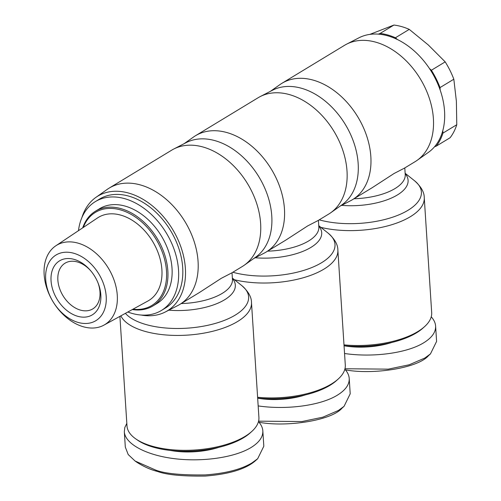 <?xml version="1.0" encoding="UTF-8"?>
<svg xmlns="http://www.w3.org/2000/svg" width="501" height="501" viewBox="0 0 501 501"><rect width="100%" height="100%" fill="white"/><g stroke="black" fill="none" stroke-linecap="round" stroke-linejoin="round"><path stroke-width="0.75" d="M270.49 91.282L280.015 84.556A68.042 47.438 58.8 0 1 281.944 83.291L344.5 45.34A68.042 47.438 58.8 0 1 346.51 44.213A68.042 47.438 58.8 0 1 375.825 42.19A68.042 47.438 58.8 0 1 428.894 96.994A68.042 47.438 58.8 0 1 417.014 160.42A68.042 47.438 58.8 0 1 415.085 161.685L404.501 168.104L394.055 173.509L372.049 187.794L352.529 199.636A68.042 47.438 58.8 0 1 350.512 200.763L340.148 206.099M378.324 34.137A67.071 46.756 58.8 0 1 387.799 35.84A67.071 46.756 58.8 0 1 397.399 39.523L395.439 37.757A68.042 47.438 -121.2 0 0 380.121 33.429L378.324 34.137A67.071 46.756 58.8 0 0 358.904 37.832L346.51 44.213M184.105 143.693L193.624 136.961A68.042 47.438 58.8 0 1 195.559 135.696L258.115 97.745A68.042 47.438 58.8 0 1 260.125 96.618L272.519 90.236A67.071 46.756 58.8 0 1 301.408 88.245A67.071 46.756 58.8 0 1 353.725 142.271A67.071 46.756 58.8 0 1 342.008 204.784L330.629 212.825A68.042 47.438 58.8 0 1 328.694 214.09L318.11 220.515L307.664 225.92L285.658 240.198L266.137 252.041A68.042 47.438 58.8 0 1 264.127 253.168L253.763 258.51M281.944 83.291A68.042 47.438 58.8 0 1 313.269 80.141A68.042 47.438 58.8 0 1 366.857 136.479A68.042 47.438 58.8 0 1 352.529 199.636M431.242 316.807C433.929 319.801 435.382 322.888 435.607 326.07L436.596 341.4L430.453 353.906L424.785 358.065L409.229 364.772L388.3 369.149L344.97 368.755M435.607 326.07C435.87 332.15 431.931 337.705 423.796 342.734C407.181 353.092 373.176 357.714 344.556 353.506M260.125 96.618A68.042 47.438 58.8 0 1 289.44 94.601A68.042 47.438 58.8 0 1 342.509 149.404A68.042 47.438 58.8 0 1 330.629 212.825M81.932 217.503A67.071 46.756 58.8 0 1 95.854 197.413L107.239 189.372A68.042 47.438 58.8 0 1 109.168 188.107L171.724 150.156A68.042 47.438 58.8 0 1 173.741 149.029L186.128 142.647A67.071 46.756 58.8 0 1 215.023 140.656A67.071 46.756 58.8 0 1 267.334 194.676A67.071 46.756 58.8 0 1 255.623 257.195L244.237 265.236A68.042 47.438 58.8 0 1 242.309 266.501L231.725 272.92L221.279 278.324L199.273 292.609L179.753 304.451A68.042 47.438 58.8 0 1 177.736 305.579L165.349 311.96A67.071 46.756 58.8 0 1 141.1 315.035M195.559 135.696A68.042 47.438 58.8 0 1 226.884 132.552A68.042 47.438 58.8 0 1 280.472 188.89A68.042 47.438 58.8 0 1 266.137 252.041M344.851 369.218C347.544 372.212 348.997 375.299 349.216 378.48L350.205 393.805L344.068 406.317L338.4 410.476L322.844 417.183L301.915 421.554L258.585 421.159M349.216 378.48C349.479 384.555 345.546 390.11 337.405 395.145C320.797 405.497 286.785 410.119 258.165 405.916M120.854 315.849A66.094 28.388 -3.7 0 0 145.008 331.374A66.094 28.388 -3.7 0 0 215.33 330.591A66.094 28.388 -3.7 0 0 251.483 302.529L258.911 417.427A66.094 28.388 176.3 0 1 251.846 431.405A66.094 28.388 176.3 0 1 152.442 446.266A66.094 28.388 176.3 0 1 135.802 438.914A66.094 28.388 176.3 0 1 126.991 425.956L119.908 316.363M173.741 149.029A68.042 47.438 58.8 0 1 203.049 147.012A68.042 47.438 58.8 0 1 256.124 201.815A68.042 47.438 58.8 0 1 244.237 265.236M95.854 197.413A67.071 46.756 58.8 0 1 128.638 193.067A67.071 46.756 58.8 0 1 181.938 250.105A67.071 46.756 58.8 0 1 165.349 311.96M109.168 188.107A68.042 47.438 58.8 0 1 140.493 184.963A68.042 47.438 58.8 0 1 194.081 241.294A68.042 47.438 58.8 0 1 179.753 304.451M258.466 421.629C261.153 424.623 262.612 427.71 262.831 430.885L263.82 446.216L257.677 458.722L252.009 462.88C241.206 469.418 225.6 473.432 205.197 474.917C181.531 475.23 165.079 473.639 155.842 470.151L135.076 461.008L128.206 454.545L125.313 447.092L124.323 431.762L124.812 427.522L126.828 423.37M262.831 430.885C263.094 436.966 259.155 442.521 251.02 447.55C234.606 457.538 202.454 462.185 174.216 458.647C145.954 455.146 125.062 443.886 124.323 431.762M135.802 438.914L137.593 440.154A64.153 27.549 -3.7 0 0 153.744 447.299A64.153 27.549 -3.7 0 0 250.231 432.87L251.846 431.405M95.353 201.609L99.524 199.079A63.665 44.389 58.8 0 1 128.832 196.129A63.665 44.389 58.8 0 1 178.976 248.847A63.665 44.389 58.8 0 1 165.568 307.94L161.397 310.47A63.665 44.389 -121.2 0 0 174.805 251.377A63.665 44.389 -121.2 0 0 124.661 198.659A63.665 44.389 -121.2 0 0 95.353 201.609A63.665 44.389 -121.2 0 0 78.482 230.654M127.836 312.017A63.665 44.389 -121.2 0 0 132.082 313.413A63.665 44.389 -121.2 0 0 161.397 310.47M103.932 325.13L147.927 300.995A48.603 33.88 -121.2 0 0 159.274 256.055A48.603 33.88 -121.2 0 0 120.779 215.129A48.603 33.88 -121.2 0 0 97.532 217.935L55.805 245.803A46.411 32.358 -121.2 0 0 47.081 289.008A46.411 32.358 -121.2 0 0 83.416 326.784A46.411 32.358 -121.2 0 0 103.932 325.13A46.411 32.358 -121.2 0 0 114.767 282.207A46.411 32.358 -121.2 0 0 78.006 243.129A46.411 32.358 -121.2 0 0 55.805 245.803M78.181 322.45A38.395 26.766 58.8 0 1 45.691 279.301A38.395 26.766 58.8 0 1 73.71 253.243A38.395 26.766 58.8 0 1 106.199 296.392A38.395 26.766 58.8 0 1 78.181 322.45M97.852 282.476A26.728 18.637 58.8 0 1 92.791 308.892A26.728 18.637 58.8 0 1 80.486 310.125A26.728 18.637 58.8 0 1 59.431 287.994A26.728 18.637 58.8 0 1 65.061 263.188A26.728 18.637 58.8 0 1 77.367 261.948A26.728 18.637 58.8 0 1 90.825 270.897M74.104 259.374A31.588 22.025 -121.2 0 0 51.052 280.817A31.588 22.025 -121.2 0 0 77.787 316.313A31.588 22.025 -121.2 0 0 98.077 283.034A31.588 22.025 -121.2 0 0 90.437 270.44A31.588 22.025 -121.2 0 0 74.104 259.374M132.302 309.568A55.404 38.627 -121.2 0 0 152.943 305.936L157.114 303.406A55.404 38.627 -121.2 0 0 168.781 251.978A55.404 38.627 -121.2 0 0 125.144 206.105A55.404 38.627 -121.2 0 0 99.636 208.673L95.466 211.203A55.404 38.627 -121.2 0 0 82.715 227.83M152.943 305.936A55.404 38.627 -121.2 0 0 164.61 254.508A55.404 38.627 -121.2 0 0 120.973 208.635A55.404 38.627 -121.2 0 0 95.466 211.203M83.316 227.429A54.434 37.951 58.8 0 1 120.434 209.875A54.434 37.951 58.8 0 1 166.157 267.465A54.434 37.951 58.8 0 1 132.934 309.217M429.426 68.48A67.071 46.756 58.8 0 1 440.179 90.067L440.022 87.587A68.042 47.438 -121.2 0 0 431.38 70.253L429.426 68.48A67.071 46.756 58.8 0 0 397.399 39.523M442.803 130.623A67.071 46.756 58.8 0 1 434.492 146.824L436.283 146.11A68.042 47.438 -121.2 0 0 442.965 133.103L442.803 130.623A67.071 46.756 58.8 0 0 440.179 90.067M436.283 146.11L450.098 137.737A68.042 47.438 -121.2 0 0 456.774 124.724L456.386 101.308L453.831 79.208A68.042 47.438 -121.2 0 0 445.189 61.873L428.305 44.965L409.254 29.377A68.042 47.438 -121.2 0 0 393.93 25.05L369.826 34.4M442.965 133.103L456.774 124.724M431.38 70.253L445.189 61.873M453.831 79.208L440.022 87.587M380.121 33.429L393.93 25.05M409.254 29.377L395.439 37.757M434.492 146.824A67.071 46.756 58.8 0 1 428.399 152.373L417.014 160.42M257.677 458.722L255.654 460.557C246.173 468.986 229.389 474.153 205.297 476.063C182.414 476.37 166.47 474.823 157.471 471.435C151.208 469.951 144.488 466.995 137.324 462.567L135.076 461.008M170.528 450.462A47.626 20.453 -3.7 0 0 218.893 447.337M234.481 279.771A66.094 28.388 -3.7 0 0 303.412 277.711A66.094 28.388 -3.7 0 0 337.868 250.118L345.295 365.016A66.094 28.388 176.3 0 1 338.238 379A66.094 28.388 176.3 0 1 257.608 397.274M257.664 398.132A64.153 27.549 -3.7 0 0 336.616 380.466L338.238 379M344.068 406.317L342.045 408.146C331.236 420.846 285.42 427.359 258.998 422.237M257.664 398.189A47.626 20.453 -3.7 0 0 305.278 394.926M320.865 227.36A66.094 28.388 -3.7 0 0 389.797 225.3A66.094 28.388 -3.7 0 0 424.253 197.707L431.687 312.605A66.094 28.388 176.3 0 1 424.623 326.589A66.094 28.388 176.3 0 1 343.993 344.863M344.049 345.721A64.153 27.549 -3.7 0 0 423.001 328.055L424.623 326.589M430.453 353.906L428.43 355.741C417.621 368.435 371.811 374.955 345.389 369.832M344.055 345.778A47.626 20.453 -3.7 0 0 391.669 342.515M424.253 197.707C424.309 192.227 421.065 186.572 414.527 180.742A63.602 27.311 176.3 0 1 398.464 215.035A63.602 27.311 176.3 0 1 319.212 219.845M337.868 250.118C337.925 244.638 334.681 238.983 328.136 233.147A63.602 27.311 176.3 0 1 312.073 267.44A63.602 27.311 176.3 0 1 232.827 272.25M251.483 302.529C251.533 297.049 248.289 291.394 241.751 285.557A63.602 27.311 176.3 0 1 225.55 319.907A63.602 27.311 176.3 0 1 146.16 324.585A63.602 27.311 176.3 0 1 125.407 313.35M157.471 471.435L155.842 470.151M232.019 272.738L232.451 279.414A48.603 20.873 176.3 0 1 181.205 303.568M168.831 310.169A51.096 21.944 -3.7 0 0 220.985 301.765A51.096 21.944 -3.7 0 0 232.395 278.512M318.411 220.334L318.843 227.003A48.603 20.873 176.3 0 1 267.597 251.158M255.216 257.758A51.096 21.944 -3.7 0 0 307.376 249.354A51.096 21.944 -3.7 0 0 318.78 226.108M404.795 167.923L405.228 174.599A48.603 20.873 176.3 0 1 353.982 198.753M341.607 205.347A51.096 21.944 -3.7 0 0 393.761 196.949A51.096 21.944 -3.7 0 0 405.171 173.697M232.37 278.093L241.751 285.557M318.755 225.682L328.136 233.147M405.14 173.277L414.527 180.742"/></g></svg>
